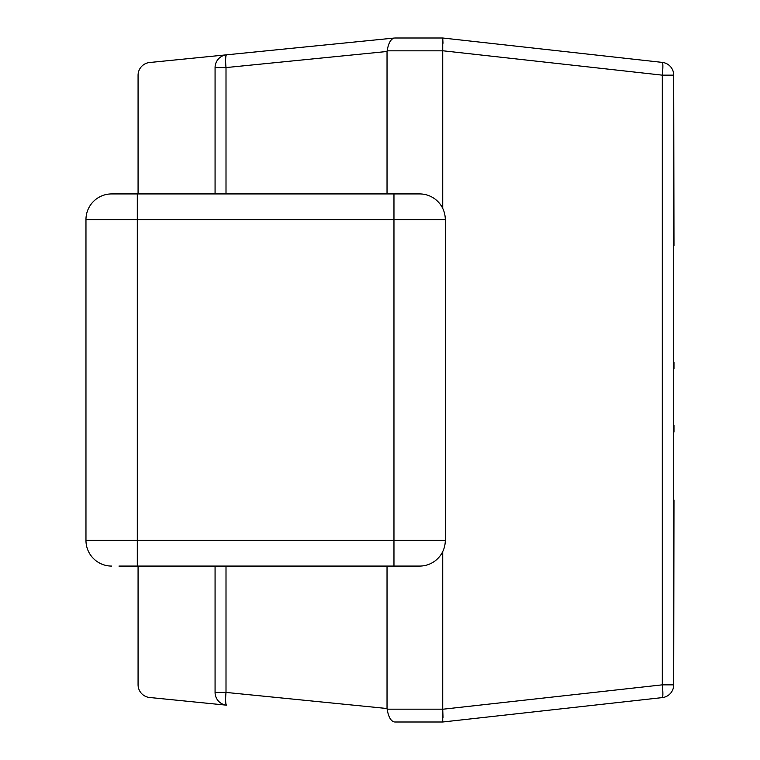 <?xml version="1.0" encoding="UTF-8"?>
<svg xmlns="http://www.w3.org/2000/svg" width="760" height="760" viewBox="0 0 760 760"><rect width="100%" height="100%" fill="white"/><g stroke="black" fill="none" stroke-linecap="round" stroke-linejoin="round"><path stroke-width="1.14" d="M118.949 566.077L419.624 566.077A25.669 25.669 0 0 0 445.293 540.417L445.293 219.583A25.669 25.669 0 0 0 419.624 193.923L137.303 193.923L138.073 193.923L138.073 75.278A12.834 12.834 0 0 1 149.625 62.51L226.623 54.815A12.834 12.834 0 0 0 215.07 67.583A12.834 12.834 0 0 1 226.623 54.815L394.24 38.047C390.783 38.95 388.417 43.215 387.134 50.834L442.728 50.834L442.728 208.401M442.728 551.598L442.728 709.165L387.134 709.165A87.362 12.834 -174.3 0 1 387.03 708.519L226.005 692.417A12.834 1.881 -84.3 0 0 226.623 705.185A12.834 12.834 0 0 1 215.07 692.417A12.834 12.834 0 0 0 226.623 705.185L149.625 697.49A12.834 12.834 0 0 1 138.073 684.722L138.073 566.077M394.734 722L442.728 722L442.728 709.165M387.134 709.165C388.417 716.784 390.783 721.05 394.24 721.952M662.302 697.604A12.834 12.834 0 0 0 673.721 684.845L662.302 684.845A12.834 1.406 83.7 0 1 662.302 697.604L442.728 722M662.302 62.396A12.834 1.406 96.3 0 1 662.302 75.154L673.721 75.154A12.834 12.834 0 0 0 662.302 62.396L442.728 38L442.728 50.834M443.004 43.272L442.728 38L394.734 38M443.013 717.421L442.728 709.241L662.302 684.845L662.302 75.154L442.728 50.758M673.721 684.845L673.721 75.154M215.07 193.923L215.07 67.583L226.005 67.583A12.834 1.881 -95.7 0 1 226.623 54.815M387.03 193.923L387.03 51.48A87.362 12.834 174.3 0 1 387.134 50.834M226.005 566.077L226.005 692.417L215.07 692.417L215.07 566.077M387.03 708.519L387.03 566.077M137.303 566.077L137.303 219.583L393.965 219.583L393.965 540.417L85.965 540.417L85.965 219.583L137.303 219.583L137.303 193.923L111.635 193.923A25.669 25.669 0 0 0 85.965 219.583A25.669 25.669 0 0 1 111.635 193.923L118.949 193.923M137.303 193.923L360.981 193.923M85.965 540.417A25.669 25.669 0 0 0 111.635 566.077M673.721 91.599L673.977 245.527M673.977 362.453L673.977 368.961M673.977 425.467L673.977 432.031M673.977 500.032L673.721 667.375M673.721 500.032L673.721 432.031M673.721 362.453L673.721 245.527M673.721 425.467L673.721 368.961M226.005 193.923L226.005 67.583L387.03 51.48M85.965 219.583A25.669 25.669 0 0 1 111.635 193.923M445.293 219.583L393.965 219.583L393.965 193.923M419.624 566.077A25.669 25.669 0 0 0 445.293 540.417L393.965 540.417L393.965 566.077"/></g></svg>
